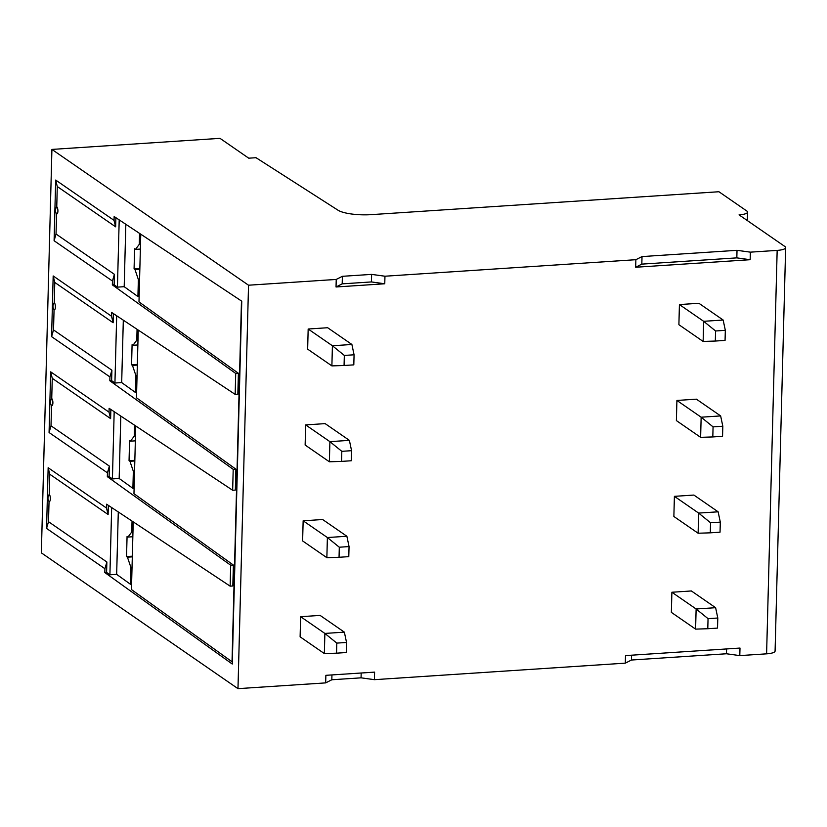 <?xml version="1.0" encoding="UTF-8"?>
<svg xmlns="http://www.w3.org/2000/svg" width="827" height="827" viewBox="0 0 827 827"><rect width="100%" height="100%" fill="white"/><g stroke="black" fill="none" stroke-linecap="round" stroke-linejoin="round"><path stroke-width="1.24" d="M698.112 533.229L698.639 513.091L674.398 496.345L673.871 516.482L698.112 533.229L710.3 532.836L710.558 522.767L698.639 513.091L718.125 511.81L720.307 522.126L710.558 522.767M710.3 532.836L720.038 532.185L720.307 522.126M674.398 496.345L693.884 495.063L718.125 511.81M736.826 257.869L737.022 250.323L642.021 256.577L635.87 259.699L384.958 276.218L371.623 274.388L342.388 276.311L336.238 279.433L248.534 285.212L237.98 688.653L325.673 682.885L331.823 679.763L361.058 677.83L374.393 679.67L625.305 663.151L625.501 655.594L740 648.058L739.793 655.604L766.598 653.837A12.984 3.184 1.5 0 0 775.085 651.076L785.65 247.635A12.984 3.184 -178.5 0 1 777.163 250.395L750.358 252.152L750.161 259.709L635.674 267.245L641.824 264.123L736.826 257.869L750.161 259.709M374.393 679.67L374.59 672.124L325.869 675.328L325.673 682.885M336.238 279.433L336.041 286.979L342.192 283.857L371.426 281.935L384.762 283.775L336.041 286.979M384.958 276.218L384.762 283.775M635.87 259.699L635.674 267.245M300.635 616.694L300.108 636.831L324.349 653.568L324.877 633.43L300.635 616.694L320.121 615.412L344.363 632.148L324.877 633.43L336.796 643.106L346.544 642.465L344.363 632.148M303.147 520.803L302.62 540.93L326.861 557.677L327.389 537.54L303.147 520.803L322.633 519.521L346.875 536.258L327.389 537.54L339.308 547.216L349.056 546.575L346.875 536.258M676.91 400.454L676.383 420.592L700.624 437.338L701.151 417.201L676.91 400.454L696.396 399.172L720.637 415.919L701.151 417.201L713.07 426.877L712.812 436.935L722.55 436.294L722.819 426.236L713.07 426.877M305.659 424.913L305.132 445.04L329.373 461.786L329.901 441.649L305.659 424.913L325.145 423.62L349.387 440.367L329.901 441.649L341.82 451.325L351.568 450.684L349.387 440.367M308.171 329.022L307.644 349.149L331.885 365.896L332.413 345.758L308.171 329.022L327.657 327.73L351.899 344.477L332.413 345.758L344.332 355.434L354.07 354.793L351.899 344.477M679.422 304.563L678.895 324.701L703.136 341.448L703.663 321.31L679.422 304.563L698.908 303.282L723.149 320.028L703.663 321.31L715.582 330.986L715.314 341.044L725.062 340.404L725.331 330.335L715.582 330.986M671.886 592.246L671.359 612.373L695.6 629.12L696.127 608.982L671.886 592.246L691.372 590.954L715.613 607.7L696.127 608.982L708.046 618.658L707.788 628.727L717.526 628.086L717.795 618.017L708.046 618.658M695.6 629.12L707.788 628.727M717.795 618.017L715.613 607.7M324.349 653.568L336.537 653.175L336.796 643.106M346.544 642.465L346.275 652.534L336.537 653.175M326.861 557.677L339.049 557.284L339.308 547.216M349.056 546.575L348.787 556.643L339.049 557.284M700.624 437.338L712.812 436.935M722.819 426.236L720.637 415.919M329.373 461.786L341.551 461.394L341.82 451.325M351.568 450.684L351.299 460.753L341.551 461.394M331.885 365.896L344.063 365.503L344.332 355.434M354.07 354.793L353.811 364.862L344.063 365.503M703.136 341.448L715.314 341.044M725.331 330.335L723.149 320.028M248.534 285.212L51.915 149.418L220.003 138.347L248.731 158.184L256.039 157.709L338.026 210.213A25.968 6.368 1.5 0 0 371.127 214.648L718.921 191.74L746.75 210.968A12.984 3.184 -178.5 0 1 747.556 212.105A12.984 3.184 -178.5 0 1 739.059 214.865L784.854 246.487A12.984 3.184 -178.5 0 1 785.65 247.635M51.915 149.418L41.35 552.86L237.98 688.653M230.144 586.157L230.692 565.223L233.379 565.048L232.821 585.981L230.144 586.157L106.611 504.212L106.507 508.036L48.152 467.731L49.754 474.212L49.217 494.474A5.841 5.303 124.6 0 0 47.966 498.04A5.841 5.303 124.6 0 0 49.041 501.451L48.504 521.703L46.56 528.422L48.152 467.731M114.043 220.364L55.678 180.059L54.096 240.74L112.451 281.046L112.348 284.87L114.126 284.757L114.395 274.337L56.04 234.031L56.567 213.78A3.597 1.23 -93.8 0 0 57.911 211.143A3.597 1.23 -93.8 0 0 56.753 206.791L57.28 186.54L115.646 226.846L114.043 220.364L114.147 216.54L241.763 301.193L232.263 664.04L104.822 572.553L104.915 568.718L46.56 528.422M112.348 284.87L235.716 373.442L238.393 373.266L237.845 394.2L235.168 394.376L235.716 373.442M235.168 394.376L111.635 312.43L111.531 316.255L53.176 275.949L51.584 336.63L109.939 376.936L109.836 380.771L233.204 469.333L235.881 469.157L235.333 490.091L232.656 490.266L233.204 469.333M232.656 490.266L109.123 408.321L109.019 412.146L50.664 371.84L49.072 432.531L107.427 472.827L107.334 476.662L230.692 565.223M134.108 488.25L132.899 488.333L119.171 478.471L112.42 478.916L109.102 476.538L109.381 466.118L51.016 425.812L51.553 405.561A3.597 1.23 -93.8 0 0 52.887 402.925A3.597 1.23 -93.8 0 0 51.729 398.583L52.266 378.321L110.622 418.627L110.859 409.479M233.379 565.048L133.964 493.678L135.742 425.977M107.334 476.662L109.102 476.538M114.178 411.67L112.42 478.916M120.804 416.074L119.171 478.471M107.427 472.827L109.381 466.118M51.016 425.812L49.072 432.531M50.664 371.84L52.266 378.321M51.729 398.583A5.841 5.303 124.6 0 0 50.478 402.149A5.841 5.303 124.6 0 0 51.553 405.561M110.622 418.627L109.019 412.146M241.474 301.007L232.025 661.776L131.452 589.568L133.23 521.868M235.881 469.157L136.476 397.787L138.254 330.087M238.393 373.266L138.988 301.896L140.755 234.196M104.822 572.553L106.59 572.429L109.908 574.806L111.666 507.561M131.596 584.151L130.387 584.224L116.659 574.362L109.908 574.806M116.659 574.362L118.292 511.965M104.915 568.718L106.869 562.009L106.59 572.429M106.869 562.009L48.504 521.703M49.041 501.451A3.597 1.23 -93.8 0 0 50.375 498.815A3.597 1.23 -93.8 0 0 49.217 494.474M108.347 505.369L108.11 514.518L49.754 474.212M108.11 514.518L106.507 508.036M130.387 584.224L130.842 567.219L132.041 567.136M130.842 567.219L127.441 557.191L126.541 556.571L127.069 536.434L127.968 537.054L132.837 536.733M127.968 537.054L131.762 531.978L132.041 521.082M132.33 556.189L126.541 556.571M131.762 531.978L132.961 531.906M127.441 557.191L132.31 556.871M125.828 224.282L124.195 286.69L117.434 287.134L119.202 219.889M139.577 233.41L139.298 244.306L135.504 249.382L134.605 248.762L134.077 268.889L134.977 269.509L138.367 279.547L137.923 296.552L124.195 286.69M135.504 249.382L140.373 249.061M139.298 244.306L140.497 244.223M138.367 279.547L139.577 279.464M134.977 269.509L139.846 269.188M139.132 296.469L137.923 296.552M114.126 284.757L117.434 287.134M123.316 320.173L121.683 382.581L114.932 383.025L116.69 315.78M136.62 392.36L135.411 392.443L121.683 382.581M109.836 380.771L111.614 380.647L114.932 383.025M135.411 392.443L135.855 375.437L132.465 365.4L131.565 364.779L132.093 344.652L132.992 345.272L137.861 344.952M132.992 345.272L136.786 340.197L137.065 329.301M136.786 340.197L137.985 340.124M135.855 375.437L137.065 375.355M132.465 365.4L137.334 365.079M131.565 364.779L137.354 364.407M111.614 380.647L111.893 370.227L53.528 329.921L54.055 309.67A3.597 1.23 -93.8 0 0 55.399 307.034A3.597 1.23 -93.8 0 0 54.241 302.682L54.768 282.431L113.134 322.737L113.371 313.578M109.939 376.936L111.893 370.227M53.528 329.921L51.584 336.63M53.176 275.949L54.768 282.431M54.241 302.682A5.841 5.303 124.6 0 0 52.99 306.248A5.841 5.303 124.6 0 0 54.055 309.67M113.134 322.737L111.531 316.255M112.451 281.046L114.395 274.337M115.646 226.846L115.883 217.687M56.04 234.031L54.096 240.74M55.678 180.059L57.28 186.54M56.753 206.791A5.841 5.303 124.6 0 0 55.502 210.358A5.841 5.303 124.6 0 0 56.567 213.78M134.077 268.889L139.856 268.506M134.553 425.192L134.274 436.087L130.48 441.163L129.581 440.543L129.053 460.68L129.953 461.29L133.343 471.328L134.553 471.245M133.343 471.328L132.899 488.333M129.953 461.29L134.822 460.97M129.053 460.68L134.842 460.298M130.48 441.163L135.349 440.843M134.274 436.087L135.473 436.015M625.305 663.151L631.456 660.029L726.457 653.764L739.793 655.604M631.456 660.029L631.58 655.191M726.592 648.937L726.457 653.764M331.823 679.763L331.947 674.925M361.058 677.83L361.182 673.002M737.022 250.323L750.358 252.152M371.623 274.388L371.426 281.935M342.388 276.311L342.192 283.857M642.021 256.577L641.824 264.123M766.598 653.837L777.163 250.395M747.556 212.105L747.329 220.582"/></g></svg>
